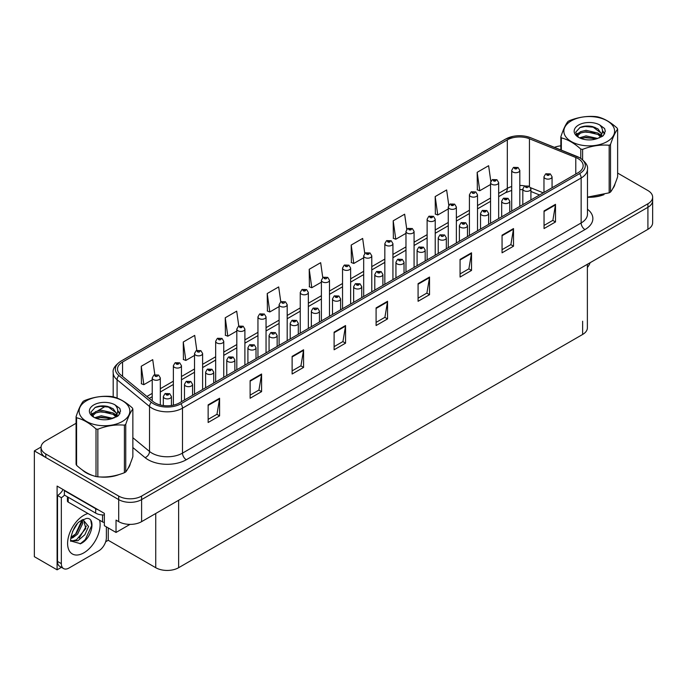 <?xml version="1.0" encoding="UTF-8"?>
<svg xmlns="http://www.w3.org/2000/svg" width="687" height="687" viewBox="0 0 687 687"><rect width="100%" height="100%" fill="white"/><g stroke="black" fill="none" stroke-linecap="round" stroke-linejoin="round"><path stroke-width="1.03" d="M61.418 567.325L57.098 569.824L57.098 486.078L104.355 513.361L104.355 525.701L116.034 532.442L116.034 520.102L118.705 521.648A16.196 9.352 0 0 0 141.608 521.648L647.91 229.338A16.196 9.352 0 0 0 652.65 222.725L652.65 200.69A16.196 9.352 0 0 1 647.91 207.302A16.196 9.352 0 0 0 652.65 200.69L652.65 197.16A16.196 9.352 0 0 0 647.91 190.548L617.63 173.072M129.998 524.387L116.034 532.442M76.077 423.286L45.797 440.771A16.196 9.352 0 0 0 41.057 447.383A16.196 9.352 0 0 0 45.797 453.987L118.705 496.083A16.196 9.352 0 0 0 141.608 496.083L141.608 499.612L647.91 207.302L141.608 499.612A16.196 9.352 0 0 1 118.705 499.612A16.196 9.352 0 0 0 141.608 499.612L141.608 521.648M57.098 569.824L34.35 556.685L34.35 450.904L118.705 499.612L45.797 457.516A16.196 9.352 0 0 1 41.057 450.904L41.057 447.383M41.065 447.022L34.35 450.904M587.376 264.28L587.376 327.845A16.196 9.352 180 0 1 582.636 334.457L178.637 567.702A16.196 9.352 180 0 1 155.734 567.702L108.245 540.291L108.245 527.951M108.245 540.291L105.652 541.785M82.303 469.951A25.908 14.959 0 0 0 86.15 472.785A25.908 14.959 0 0 0 93.063 475.644M578.093 158.62A17.278 9.97 180 0 1 583.151 165.67A17.278 9.97 180 0 1 578.093 172.72L179.436 402.883A17.278 9.97 180 0 1 153.072 401.552L120.629 374.801A17.278 9.97 180 0 1 117.503 369.082A17.278 9.97 180 0 1 122.561 362.023L507.324 139.882A17.278 9.97 180 0 1 529.445 138.765L575.783 157.503A17.278 9.97 180 0 1 578.093 158.62M579.622 157.735A19.434 11.224 0 0 0 577.028 156.481L530.69 137.744A19.434 11.224 0 0 0 526.019 136.361A19.434 11.224 0 0 0 513.06 136.361A19.434 11.224 0 0 0 505.795 139.006L121.032 361.147A19.434 11.224 0 0 0 118.86 375.514L151.303 402.264A19.434 11.224 0 0 0 180.964 403.767L579.622 173.605A19.434 11.224 0 0 0 579.622 157.735M208.144 404.866L208.144 422.496L219.591 415.884L219.591 398.254L208.144 404.866M208.144 419.371L216.963 414.278L219.548 398.846A4.32 2.49 -120 0 0 219.591 398.254M216.886 414.321L219.591 415.884M250.128 380.624L250.128 398.254L261.584 391.642L261.584 374.011L250.128 380.624M250.128 395.128L258.947 390.036L261.532 374.604A4.32 2.49 -120 0 0 261.584 374.011M258.87 390.079L261.584 391.642M292.121 356.381L292.121 374.011L303.568 367.408L303.568 349.777L292.121 356.381M292.121 370.886L300.94 365.793L303.525 350.361A4.32 2.49 -120 0 0 303.568 349.777M300.863 365.836L303.568 367.408M334.105 332.147L334.105 349.777L345.552 343.165L345.552 325.535L334.105 332.147M334.105 346.643L342.925 341.551L345.509 326.119A4.32 2.49 -120 0 0 345.552 325.535M342.847 341.602L345.552 343.165M544.044 210.935L544.044 228.565L555.5 221.953L555.5 204.322L544.044 210.935M544.044 225.439L552.863 220.347L555.448 204.906A4.32 2.49 -120 0 0 555.5 204.322M552.786 220.39L555.5 221.953M502.06 235.177L502.06 252.807L513.507 246.195L513.507 228.565L502.06 235.177M502.06 249.682L510.879 244.589L513.464 229.149A4.32 2.49 -120 0 0 513.507 228.565M510.802 244.632L513.507 246.195M460.067 259.42L460.067 277.05L471.522 270.438L471.522 252.807L460.067 259.42M460.067 273.924L468.886 268.832L471.471 253.391A4.32 2.49 -120 0 0 471.522 252.807M468.809 268.875L471.522 270.438M418.082 283.662L418.082 301.292L429.53 294.68L429.53 277.05L418.082 283.662M418.082 298.167L426.902 293.074L429.487 277.634A4.32 2.49 -120 0 0 429.53 277.05M426.825 293.117L429.53 294.68M376.09 307.905L376.09 325.535L387.545 318.923L387.545 301.292L376.09 307.905M376.09 322.401L384.909 317.317L387.494 301.876A4.32 2.49 -120 0 0 387.545 301.292M384.832 317.36L387.545 318.923M587.471 197.255A25.908 14.959 0 0 0 604.002 194.627M612.752 188.616A25.908 14.959 0 0 0 615.011 183.858M100.044 476.95A25.908 14.959 0 0 0 119.237 474.502M127.988 468.491A25.908 14.959 0 0 0 130.247 463.742M141.608 496.083L647.91 203.773A16.196 9.352 0 0 0 652.65 197.16M560.85 145.85A16.196 9.352 0 0 0 554.443 147.336M105.858 406.094L97.631 410.843M238.784 326.085L236.697 311.159L225.242 317.772L225.43 335.299M196.808 350.361L194.704 335.402L183.257 342.014L183.438 359.541M154.824 374.673L152.72 359.644L141.264 366.257L141.453 383.784M364.763 253.443L362.659 238.441L351.203 245.053L351.392 262.571M406.764 229.329L404.643 214.198L393.196 220.81L393.376 238.329M448.783 205.284L446.636 189.956L435.18 196.568L435.369 214.095M490.819 181.359L488.62 165.713L477.173 172.325L477.353 189.852M280.777 301.833L278.682 286.926L267.226 293.529L267.415 311.056M322.761 277.617L320.666 262.683L309.219 269.295L309.399 286.814M309.219 269.295L311.804 287.716L321.396 282.177M311.804 287.716L309.219 286.745M351.203 245.053L353.788 263.473L363.681 257.762M353.788 263.473L351.203 262.503M393.196 220.81L395.781 239.231L405.974 233.34M395.781 239.231L393.196 238.26M435.18 196.568L437.765 214.988L448.267 208.925M437.765 214.988L435.18 214.026M477.173 172.325L479.758 190.746L490.561 184.502M479.758 190.746L477.173 189.784M267.226 293.529L269.811 311.958L279.102 306.591M269.811 311.958L267.226 310.988M225.242 317.772L227.826 336.192L236.809 331.014M227.826 336.192L225.242 335.23M183.257 342.014L185.842 360.435L194.515 355.428M185.842 360.435L183.257 359.473M141.264 366.257L143.849 384.677L152.222 379.851M143.849 384.677L141.264 383.715M160.32 404.969L160.32 377.936A4.045 2.336 180 0 1 157.812 380.091A4.045 2.336 180 0 1 153.407 379.585A4.045 2.336 180 0 1 152.222 377.936L153.836 375.128A2.696 1.623 57.8 0 1 155.271 375.205A1.348 0.781 0 0 0 155.314 376.278A1.348 0.781 0 0 0 157.22 376.278A1.348 0.781 0 0 0 157.22 375.179A1.348 0.781 0 0 0 155.356 375.154L155.906 375.497M155.356 375.154A2.696 1.486 -117.9 0 0 154.094 374.973A2.696 1.486 -117.9 0 0 153.974 375.05M155.872 375.944L155.271 375.205M155.889 375.952L155.872 375.523M171.424 405.502L171.424 396.554A4.045 2.336 180 0 1 168.925 398.718A4.045 2.336 180 0 1 164.511 398.211A4.045 2.336 180 0 1 163.326 396.554L164.94 393.745A2.696 1.623 57.8 0 1 166.383 393.823A1.348 0.781 0 0 0 166.417 394.905A1.348 0.781 0 0 0 168.332 394.905A1.348 0.781 0 0 0 168.332 393.806A1.348 0.781 0 0 0 166.46 393.78L167.911 394.355L166.993 394.57L166.383 393.823M167.01 394.578L167.01 394.123M166.46 393.78A2.696 1.486 -117.9 0 0 165.198 393.599A2.696 1.486 -117.9 0 0 165.086 393.677M166.993 394.57L166.975 394.14M181.462 401.715L181.462 365.724A4.045 2.336 180 0 1 178.964 367.888A4.045 2.336 180 0 1 174.55 367.382A4.045 2.336 180 0 1 173.364 365.724L174.979 362.916A2.696 1.623 57.8 0 1 176.422 362.994A1.348 0.781 0 0 0 176.456 364.076A1.348 0.781 0 0 0 178.371 364.076A1.348 0.781 0 0 0 178.371 362.968A1.348 0.781 0 0 0 176.499 362.951L177.95 363.526L177.031 363.741L176.422 362.994M176.499 362.951A2.696 1.486 -117.9 0 0 175.237 362.762A2.696 1.486 -117.9 0 0 175.125 362.839M202.613 389.503L202.613 353.513A4.045 2.336 180 0 1 200.106 355.677A4.045 2.336 180 0 1 195.701 355.17A4.045 2.336 180 0 1 194.515 353.513L196.13 350.705A2.696 1.623 57.8 0 1 197.564 350.791A1.348 0.781 0 0 0 197.607 351.864A1.348 0.781 0 0 0 199.513 351.864A1.348 0.781 0 0 0 199.513 350.765A1.348 0.781 0 0 0 197.65 350.739L198.2 351.083M197.65 350.739A2.696 1.486 -117.9 0 0 196.388 350.559A2.696 1.486 -117.9 0 0 196.267 350.636M198.165 351.521L197.564 350.791M198.182 351.538L198.165 351.1M223.756 377.3L223.756 341.31A4.045 2.336 180 0 1 221.257 343.466A4.045 2.336 180 0 1 216.843 342.959A4.045 2.336 180 0 1 215.658 341.31L217.272 338.502A2.696 1.623 57.8 0 1 218.715 338.579A1.348 0.781 0 0 0 218.749 339.653A1.348 0.781 0 0 0 220.664 339.653A1.348 0.781 0 0 0 220.664 338.554A1.348 0.781 0 0 0 218.792 338.528L219.342 338.871M218.792 338.528A2.696 1.486 -117.9 0 0 217.53 338.348A2.696 1.486 -117.9 0 0 217.418 338.425M219.308 338.897L218.715 338.579M192.566 395.3L192.566 384.351A4.045 2.336 180 0 1 190.067 386.506A4.045 2.336 180 0 1 185.662 386A4.045 2.336 180 0 1 184.477 384.351L186.091 381.534A2.696 1.623 57.8 0 1 187.525 381.62A1.348 0.781 0 0 0 187.568 382.693A1.348 0.781 0 0 0 189.475 382.693A1.348 0.781 0 0 0 189.475 381.594A1.348 0.781 0 0 0 187.611 381.568L188.161 381.912M187.611 381.568A2.696 1.486 -117.9 0 0 186.349 381.388A2.696 1.486 -117.9 0 0 186.229 381.465M188.126 382.358L187.525 381.62M188.144 382.367L188.126 381.938M213.717 383.088L213.717 372.139A4.045 2.336 180 0 1 211.218 374.295A4.045 2.336 180 0 1 206.804 373.788A4.045 2.336 180 0 1 205.619 372.139L207.234 369.331A2.696 1.623 57.8 0 1 208.676 369.408A1.348 0.781 0 0 0 208.711 370.482A1.348 0.781 0 0 0 210.626 370.482A1.348 0.781 0 0 0 210.626 369.383A1.348 0.781 0 0 0 208.754 369.357L210.205 369.932L209.286 370.156L208.676 369.408M209.303 370.164L209.303 369.709M208.754 369.357A2.696 1.486 -117.9 0 0 207.491 369.177A2.696 1.486 -117.9 0 0 207.38 369.254M209.286 370.156L209.269 369.726M234.86 370.886L234.86 359.928A4.045 2.336 180 0 1 232.361 362.092A4.045 2.336 180 0 1 227.955 361.585A4.045 2.336 180 0 1 226.77 359.928L228.385 357.12A2.696 1.623 57.8 0 1 229.819 357.197A1.348 0.781 0 0 0 229.862 358.279A1.348 0.781 0 0 0 231.768 358.279A1.348 0.781 0 0 0 231.768 357.171A1.348 0.781 0 0 0 229.905 357.154L231.356 357.729L230.437 357.944L229.819 357.197M230.454 357.953L230.454 357.498M229.905 357.154A2.696 1.486 -117.9 0 0 228.642 356.974A2.696 1.486 -117.9 0 0 228.522 357.042M256.011 358.674L256.011 347.725A4.045 2.336 180 0 1 253.512 349.881A4.045 2.336 180 0 1 249.098 349.374A4.045 2.336 180 0 1 247.913 347.725L249.527 344.908A2.696 1.623 57.8 0 1 250.97 344.994A1.348 0.781 0 0 0 251.004 346.068A1.348 0.781 0 0 0 252.919 346.068A1.348 0.781 0 0 0 252.919 344.968A1.348 0.781 0 0 0 251.047 344.943L252.498 345.518L251.579 345.741L250.97 344.994M251.597 345.75L251.597 345.286M251.047 344.943A2.696 1.486 -117.9 0 0 249.785 344.762A2.696 1.486 -117.9 0 0 249.664 344.84M251.579 345.741L251.562 345.303M590.15 262.683A10.794 6.235 -60 0 1 587.376 267.526M80.585 543.709L71.036 541.047C69.378 543.778 72.058 525.718 80.147 521.218L86.193 518.496C96.24 516.71 92.444 538.514 80.585 543.709M83.419 519.466L85.815 528.458L76.523 539.793L72.959 540.755L70.881 540.506M70.941 540.781L77.837 540.738L84.853 534.735L88.563 526.465L82.912 519.604L81.942 520.025M72.496 531.575L77.142 524.087M70.778 538.445L72.891 537.689L77.614 534.091L82.732 523.442L82.251 519.879M70.873 537.337L76.394 533.395L81.521 522.747L81.401 520.334M106.382 526.869L106.382 537.629A10.794 6.235 -60 0 1 98.748 550.845L68.975 568.037A10.794 6.235 -60 0 1 63.573 568.57L59.752 566.371A10.794 6.235 -60 0 1 57.519 561.425L57.519 495.49A10.794 6.235 120 0 0 63.067 489.522M64.475 495.095A10.794 6.235 -60 0 1 61.341 497.689L57.519 495.49M63.573 568.57A10.794 6.235 -60 0 1 61.341 563.632L61.341 497.689M98.129 509.771A10.794 6.235 180 0 1 95.691 508.706L64.389 490.638A10.794 6.235 0 0 0 64.715 490.475M95.691 508.706L95.691 513.12A10.794 6.235 0 0 0 104.355 514.915M64.389 490.638L64.389 495.044L95.691 513.12M72.101 537.225L75.587 534.039L82.028 519.982M79.306 538.015L86.364 525.993M80.164 543.898L85.282 539.63L91.715 525.598L90.804 520.523M614.118 185.911A25.642 14.805 180 0 1 613.843 186.495M601.434 195.357A25.642 14.805 180 0 1 588.364 197.126M129.354 465.786A25.642 14.805 180 0 1 129.07 466.379M116.661 475.232A25.642 14.805 180 0 1 103.591 477.001M89.868 474.382A25.642 14.805 180 0 1 86.339 472.682A25.642 14.805 180 0 1 84.012 471.136M67.42 496.795L67.42 500.995A2.696 1.554 0 0 0 68.211 502.103L102.561 521.931A2.696 1.554 0 0 0 104.355 522.386M571.301 120.843A25.367 14.65 -0 0 0 571.301 141.565A25.367 14.65 -0 0 0 607.179 141.565A25.367 14.65 -0 0 0 607.179 120.843A25.367 14.65 -0 0 0 571.301 120.843M587.471 197.135L609.163 192.832A29.146 16.832 -0 0 0 609.85 192.454A29.146 16.832 -0 0 0 610.511 192.051C612.873 189.097 615.243 183.996 617.63 176.731L617.63 129.165A29.146 16.832 -0 0 0 617.132 128.1C610.64 122.217 604.165 118.473 597.699 116.876A29.146 16.832 -0 0 0 595.852 116.592C586.973 115.837 578.128 117.202 569.308 120.697A29.146 16.832 -0 0 0 568.63 121.084A29.146 16.832 -0 0 0 567.96 121.479C565.581 124.476 563.211 129.585 560.85 136.807A29.146 16.832 -0 0 0 561.348 137.872L561.348 150.127M580.773 158.362L580.773 149.088C574.28 143.205 567.806 139.47 561.348 137.872M580.773 149.088A29.146 16.832 -0 0 0 582.619 149.371L582.619 159.702M609.163 192.832L609.163 145.266C600.352 144.502 591.507 145.867 582.619 149.371M609.163 145.266A29.146 16.832 -0 0 0 609.85 144.888A29.146 16.832 -0 0 0 610.511 144.485L610.511 192.051M597.638 138.456L586.045 135.897L579.467 137.838M596.015 138.98L586.045 137.297L580.944 138.473M600.807 136.009L597.965 133.072L586.045 130.298L580.515 131.672L577.32 134.403L576.9 135.88M600.352 136.704L597.965 134.472L586.045 131.698L580.515 133.072L577.149 136.155M599.262 137.915L601.159 135.287L601.58 133.441L592.323 126.545C587.711 125.601 583.598 125.927 580 127.524L575.654 132.256L578.574 137.331M600.927 137.185L601.58 134.549M601.537 133.991L597.965 128.873L592.649 126.606M578.574 125.043A15.08 8.708 -0 0 0 578.574 137.357A15.08 8.708 -0 0 0 597.424 138.516L603.306 135.665L605.29 131.2L604.612 128.538L599.674 124.914A15.08 8.708 -0 0 0 578.574 125.043M599.674 124.914C602.808 128.108 603.306 131.56 601.159 135.287M560.85 149.929L560.85 136.807M617.63 129.165C615.269 132.119 612.898 137.228 610.511 144.485M594.908 138.516L585.084 137.675L581.176 138.388M602.087 136.524L601.4 135.974M600.988 135.674L600.283 135.21M594.908 132.917L585.084 132.076L581.176 132.789M577.398 134.266L576.238 134.978M604.543 133.999L602.473 131.277M594.951 127.327L585.084 126.477L579.828 127.602M605.29 131.337L604.612 128.538M602.542 136.232L601.529 135.365M601.219 135.141L598.806 133.699M578.342 133.089L575.981 134.463M604.715 133.664L602.473 130.573M86.528 400.727A25.367 14.65 -0 0 0 86.528 421.44A25.367 14.65 -0 0 0 122.406 421.44A25.367 14.65 -0 0 0 122.406 400.727A25.367 14.65 -0 0 0 86.528 400.727M83.857 400.959A29.146 16.832 -0 0 0 83.196 401.363C80.808 404.351 78.438 409.461 76.077 416.683A29.146 16.832 -0 0 0 76.575 417.748L76.575 465.314C83.033 471.179 89.516 474.923 96.008 476.538A29.146 16.832 -0 0 0 97.855 476.821C106.665 477.594 115.51 476.22 124.399 472.716A29.146 16.832 -0 0 0 125.086 472.33A29.146 16.832 -0 0 0 125.747 471.935C128.108 468.981 130.478 463.871 132.857 456.606L132.857 409.04A29.146 16.832 -0 0 0 132.368 407.975C125.867 402.093 119.392 398.357 112.934 396.76A29.146 16.832 -0 0 0 111.088 396.476C102.2 395.712 93.355 397.086 84.544 400.581A29.146 16.832 -0 0 0 83.857 400.959M96.008 476.538L96.008 428.971C89.516 423.08 83.033 419.345 76.575 417.748M96.008 428.971A29.146 16.832 -0 0 0 97.855 429.255L97.855 476.821M124.399 472.716L124.399 425.15C115.588 424.377 106.734 425.742 97.855 429.255M124.399 425.15A29.146 16.832 -0 0 0 125.086 424.764A29.146 16.832 -0 0 0 125.747 424.368L125.747 471.935M76.077 416.683L76.077 464.249A29.146 16.832 -0 0 0 76.575 465.314M112.866 418.34L101.272 415.772L94.703 417.713M111.251 418.864L101.272 417.172L96.18 418.357M116.034 415.884L113.192 412.956L101.272 410.173L95.742 411.556L92.547 414.278L92.135 415.764M115.579 416.58L113.192 414.355L101.272 411.573L95.742 412.956L92.384 416.039M114.497 417.79L116.395 415.163L116.807 413.325L107.558 406.421C102.938 405.485 98.834 405.811 95.235 407.4L90.89 412.14L93.81 417.207A15.08 8.708 -0 0 0 112.659 418.392L118.542 415.541L120.517 411.084L119.847 408.422L114.901 404.789A15.08 8.708 -0 0 0 93.801 404.926A15.08 8.708 -0 0 0 93.801 417.241M116.155 417.061L116.807 414.433M116.773 413.875L113.192 408.756L107.876 406.481M114.901 404.789C118.044 407.984 118.542 411.444 116.395 415.163M132.857 409.04C130.496 411.994 128.125 417.103 125.747 424.368M110.143 418.392L100.319 417.55L96.403 418.263M117.322 416.408L116.635 415.85M116.215 415.549L115.51 415.094M110.143 412.793L100.319 411.951L96.403 412.664M92.625 414.141L91.474 414.854M119.778 413.875L117.709 411.152M110.186 407.211L100.319 406.361L95.055 407.485M120.517 411.221L119.847 408.422M117.769 416.116L116.756 415.249M116.455 415.017L114.033 413.574M93.578 412.973L91.216 414.338M119.942 413.54L117.7 410.448M244.898 365.089L244.898 329.099A4.045 2.336 180 0 1 242.399 331.263A4.045 2.336 180 0 1 237.994 330.756A4.045 2.336 180 0 1 236.809 329.099L238.423 326.291A2.696 1.623 57.8 0 1 239.857 326.368A1.348 0.781 0 0 0 239.9 327.45A1.348 0.781 0 0 0 241.807 327.45A1.348 0.781 0 0 0 241.807 326.342A1.348 0.781 0 0 0 239.943 326.325L241.395 326.892L240.476 327.115L239.857 326.368M240.493 327.124L240.493 326.668M239.943 326.325A2.696 1.486 -117.9 0 0 238.681 326.136A2.696 1.486 -117.9 0 0 238.561 326.213M266.049 352.878L266.049 316.887A4.045 2.336 180 0 1 263.55 319.051A4.045 2.336 180 0 1 259.136 318.545A4.045 2.336 180 0 1 257.951 316.887L259.566 314.079A2.696 1.623 57.8 0 1 261.008 314.157A1.348 0.781 0 0 0 261.043 315.239A1.348 0.781 0 0 0 262.958 315.239A1.348 0.781 0 0 0 262.958 314.139A1.348 0.781 0 0 0 261.086 314.114L262.537 314.689L261.618 314.904L261.008 314.157M261.086 314.114A2.696 1.486 -117.9 0 0 259.823 313.933A2.696 1.486 -117.9 0 0 259.712 314.011M287.192 340.666L287.192 304.685A4.045 2.336 180 0 1 284.693 306.84A4.045 2.336 180 0 1 280.287 306.333A4.045 2.336 180 0 1 279.102 304.685L280.717 301.868A2.696 1.623 57.8 0 1 282.151 301.954A1.348 0.781 0 0 0 282.194 303.027A1.348 0.781 0 0 0 284.1 303.027A1.348 0.781 0 0 0 284.1 301.928A1.348 0.781 0 0 0 282.237 301.902L282.786 302.246M282.237 301.902A2.696 1.486 -117.9 0 0 280.974 301.722A2.696 1.486 -117.9 0 0 280.854 301.799M282.752 302.692L282.151 301.954M282.769 302.701L282.752 302.271M277.153 346.463L277.153 335.514A4.045 2.336 180 0 1 274.654 337.669A4.045 2.336 180 0 1 270.249 337.162A4.045 2.336 180 0 1 269.064 335.514L270.678 332.706A2.696 1.623 57.8 0 1 272.112 332.783A1.348 0.781 0 0 0 272.155 333.856A1.348 0.781 0 0 0 274.061 333.856A1.348 0.781 0 0 0 274.061 332.757A1.348 0.781 0 0 0 272.198 332.731L272.748 333.075M272.198 332.731A2.696 1.486 -117.9 0 0 270.936 332.551A2.696 1.486 -117.9 0 0 270.815 332.628M272.713 333.521L272.112 332.783M272.73 333.53L272.713 333.101M298.304 334.26L298.304 323.302A4.045 2.336 180 0 1 295.805 325.466A4.045 2.336 180 0 1 291.391 324.96A4.045 2.336 180 0 1 290.206 323.302L291.82 320.494A2.696 1.623 57.8 0 1 293.263 320.571A1.348 0.781 0 0 0 293.297 321.653A1.348 0.781 0 0 0 295.212 321.653A1.348 0.781 0 0 0 295.212 320.546A1.348 0.781 0 0 0 293.34 320.528L294.792 321.104L293.873 321.318L293.263 320.571M293.89 321.327L293.89 320.872M293.34 320.528A2.696 1.486 -117.9 0 0 292.078 320.34A2.696 1.486 -117.9 0 0 291.958 320.417M293.873 321.318L293.856 320.889M319.446 322.048L319.446 311.091A4.045 2.336 180 0 1 316.947 313.255A4.045 2.336 180 0 1 312.542 312.748A4.045 2.336 180 0 1 311.348 311.091L312.971 308.283A2.696 1.623 57.8 0 1 314.406 308.369A1.348 0.781 0 0 0 314.448 309.442A1.348 0.781 0 0 0 316.355 309.442A1.348 0.781 0 0 0 316.355 308.343A1.348 0.781 0 0 0 314.491 308.317L315.032 308.661M314.491 308.317A2.696 1.486 -117.9 0 0 313.229 308.137A2.696 1.486 -117.9 0 0 313.109 308.214M315.007 309.098L314.406 308.369M315.024 309.107L315.007 308.678M308.343 328.463L308.343 292.473A4.045 2.336 180 0 1 305.844 294.629A4.045 2.336 180 0 1 301.43 294.122A4.045 2.336 180 0 1 300.245 292.473L301.859 289.665A2.696 1.623 57.8 0 1 303.302 289.742A1.348 0.781 0 0 0 303.336 290.816A1.348 0.781 0 0 0 305.251 290.816A1.348 0.781 0 0 0 305.251 289.716A1.348 0.781 0 0 0 303.379 289.691L304.83 290.266L303.912 290.489L303.302 289.742M303.379 289.691A2.696 1.486 -117.9 0 0 302.117 289.51A2.696 1.486 -117.9 0 0 301.997 289.588M329.485 316.252L329.485 280.262A4.045 2.336 180 0 1 326.986 282.426A4.045 2.336 180 0 1 322.581 281.919A4.045 2.336 180 0 1 321.396 280.262L323.01 277.454A2.696 1.623 57.8 0 1 324.444 277.531A1.348 0.781 0 0 0 324.487 278.613A1.348 0.781 0 0 0 326.394 278.613A1.348 0.781 0 0 0 326.394 277.505A1.348 0.781 0 0 0 324.53 277.488L325.071 277.831M324.53 277.488A2.696 1.486 -117.9 0 0 323.268 277.308A2.696 1.486 -117.9 0 0 323.148 277.376M325.045 278.269L324.444 277.531M325.063 278.278L325.045 277.849M350.636 304.04L350.636 268.059A4.045 2.336 180 0 1 348.137 270.214A4.045 2.336 180 0 1 343.723 269.708A4.045 2.336 180 0 1 342.538 268.059L344.153 265.242A2.696 1.623 57.8 0 1 345.595 265.328A1.348 0.781 0 0 0 345.63 266.401A1.348 0.781 0 0 0 347.545 266.401A1.348 0.781 0 0 0 347.545 265.302A1.348 0.781 0 0 0 345.673 265.276L346.222 265.62M345.673 265.276A2.696 1.486 -117.9 0 0 344.41 265.096A2.696 1.486 -117.9 0 0 344.29 265.173M346.188 266.058L345.595 265.328M346.205 266.075L346.188 265.637M371.779 291.838L371.779 255.847A4.045 2.336 180 0 1 369.28 258.003A4.045 2.336 180 0 1 364.874 257.496A4.045 2.336 180 0 1 363.681 255.847L365.304 253.039A2.696 1.623 57.8 0 1 366.738 253.117A1.348 0.781 0 0 0 366.781 254.19A1.348 0.781 0 0 0 368.687 254.19A1.348 0.781 0 0 0 368.687 253.091A1.348 0.781 0 0 0 366.824 253.065L368.275 253.64L367.347 253.864L366.738 253.117M367.365 253.872L367.365 253.409M366.824 253.065A2.696 1.486 -117.9 0 0 365.561 252.885A2.696 1.486 -117.9 0 0 365.441 252.962M367.347 253.864L367.339 253.434M392.93 279.626L392.93 243.636A4.045 2.336 180 0 1 390.431 245.8A4.045 2.336 180 0 1 386.017 245.293A4.045 2.336 180 0 1 384.832 243.636L386.446 240.828A2.696 1.623 57.8 0 1 387.889 240.905A1.348 0.781 0 0 0 387.923 241.987A1.348 0.781 0 0 0 389.838 241.987A1.348 0.781 0 0 0 389.838 240.879A1.348 0.781 0 0 0 387.966 240.862L389.417 241.438L388.498 241.652L387.889 240.905M387.966 240.862A2.696 1.486 -117.9 0 0 386.704 240.673A2.696 1.486 -117.9 0 0 386.583 240.751M340.597 309.837L340.597 298.888A4.045 2.336 180 0 1 338.098 301.043A4.045 2.336 180 0 1 333.684 300.537A4.045 2.336 180 0 1 332.499 298.888L334.114 296.08A2.696 1.623 57.8 0 1 335.557 296.157A1.348 0.781 0 0 0 335.591 297.231A1.348 0.781 0 0 0 337.506 297.231A1.348 0.781 0 0 0 337.506 296.131A1.348 0.781 0 0 0 335.634 296.106L337.085 296.681L336.166 296.904L335.557 296.157M336.183 296.913L336.183 296.449M335.634 296.106A2.696 1.486 -117.9 0 0 334.371 295.925A2.696 1.486 -117.9 0 0 334.251 296.003M336.166 296.904L336.149 296.475M361.74 297.634L361.74 286.677A4.045 2.336 180 0 1 359.241 288.841A4.045 2.336 180 0 1 354.835 288.325A4.045 2.336 180 0 1 353.642 286.677L355.265 283.868A2.696 1.623 57.8 0 1 356.699 283.946A1.348 0.781 0 0 0 356.742 285.028A1.348 0.781 0 0 0 358.648 285.028A1.348 0.781 0 0 0 358.648 283.92A1.348 0.781 0 0 0 356.785 283.903L358.236 284.47L357.309 284.693L356.699 283.946M357.326 284.701L357.326 284.246M356.785 283.903A2.696 1.486 -117.9 0 0 355.522 283.714A2.696 1.486 -117.9 0 0 355.402 283.791M382.891 285.423L382.891 274.465A4.045 2.336 180 0 1 380.392 276.629A4.045 2.336 180 0 1 375.978 276.122A4.045 2.336 180 0 1 374.793 274.465L376.407 271.657A2.696 1.623 57.8 0 1 377.85 271.734A1.348 0.781 0 0 0 377.884 272.816A1.348 0.781 0 0 0 379.799 272.816A1.348 0.781 0 0 0 379.799 271.717A1.348 0.781 0 0 0 377.927 271.691L379.379 272.267L378.46 272.481L377.85 271.734M378.477 272.49L378.477 272.035M377.927 271.691A2.696 1.486 -117.9 0 0 376.665 271.511A2.696 1.486 -117.9 0 0 376.545 271.588M378.46 272.481L378.443 272.052M404.033 273.211L404.033 262.262A4.045 2.336 180 0 1 401.534 264.418A4.045 2.336 180 0 1 397.129 263.911A4.045 2.336 180 0 1 395.935 262.262L397.55 259.446A2.696 1.623 57.8 0 1 398.992 259.531A1.348 0.781 0 0 0 399.035 260.605A1.348 0.781 0 0 0 400.942 260.605A1.348 0.781 0 0 0 400.942 259.506A1.348 0.781 0 0 0 399.078 259.48L399.619 259.823M399.078 259.48A2.696 1.486 -117.9 0 0 397.816 259.3A2.696 1.486 -117.9 0 0 397.696 259.377M399.594 260.27L398.992 259.531M399.602 260.279L399.594 259.841M425.184 261L425.184 250.051A4.045 2.336 180 0 1 422.685 252.206A4.045 2.336 180 0 1 418.271 251.7A4.045 2.336 180 0 1 417.086 250.051L418.701 247.243A2.696 1.623 57.8 0 1 420.143 247.32A1.348 0.781 0 0 0 420.178 248.393A1.348 0.781 0 0 0 422.093 248.393A1.348 0.781 0 0 0 422.093 247.294A1.348 0.781 0 0 0 420.221 247.268L421.672 247.844L420.753 248.067L420.143 247.32M420.77 248.076L420.77 247.621M420.221 247.268A2.696 1.486 -117.9 0 0 418.958 247.088A2.696 1.486 -117.9 0 0 418.838 247.165M420.753 248.067L420.736 247.638M414.072 267.415L414.072 231.425A4.045 2.336 180 0 1 411.573 233.589A4.045 2.336 180 0 1 407.168 233.082A4.045 2.336 180 0 1 405.974 231.425L407.589 228.616A2.696 1.623 57.8 0 1 409.031 228.702A1.348 0.781 0 0 0 409.074 229.776A1.348 0.781 0 0 0 410.981 229.776A1.348 0.781 0 0 0 410.981 228.677A1.348 0.781 0 0 0 409.117 228.651L410.568 229.226L409.641 229.441L409.031 228.702M409.658 229.458L409.658 228.994M409.117 228.651A2.696 1.486 -117.9 0 0 407.855 228.47A2.696 1.486 -117.9 0 0 407.735 228.548M435.223 255.212L435.223 219.222A4.045 2.336 180 0 1 432.724 221.377A4.045 2.336 180 0 1 428.31 220.87A4.045 2.336 180 0 1 427.125 219.222L428.74 216.414A2.696 1.623 57.8 0 1 430.182 216.491A1.348 0.781 0 0 0 430.217 217.564A1.348 0.781 0 0 0 432.132 217.564A1.348 0.781 0 0 0 432.132 216.465A1.348 0.781 0 0 0 430.26 216.439L431.711 217.015L430.792 217.238L430.182 216.491M430.26 216.439A2.696 1.486 -117.9 0 0 428.997 216.259A2.696 1.486 -117.9 0 0 428.877 216.336M456.366 243L456.366 207.01A4.045 2.336 180 0 1 453.867 209.174A4.045 2.336 180 0 1 449.461 208.659A4.045 2.336 180 0 1 448.267 207.01L449.882 204.202A2.696 1.623 57.8 0 1 451.325 204.279A1.348 0.781 0 0 0 451.368 205.361A1.348 0.781 0 0 0 453.274 205.361A1.348 0.781 0 0 0 453.274 204.254A1.348 0.781 0 0 0 451.411 204.237L452.862 204.803L451.934 205.027L451.325 204.279M451.952 205.035L451.952 204.58M451.411 204.237A2.696 1.486 -117.9 0 0 450.148 204.048A2.696 1.486 -117.9 0 0 450.028 204.125M451.934 205.027L451.926 204.597M477.517 230.789L477.517 194.799A4.045 2.336 180 0 1 475.018 196.963A4.045 2.336 180 0 1 470.604 196.456A4.045 2.336 180 0 1 469.419 194.799L471.033 191.991A2.696 1.623 57.8 0 1 472.476 192.068A1.348 0.781 0 0 0 472.51 193.15A1.348 0.781 0 0 0 474.416 193.15A1.348 0.781 0 0 0 474.416 192.051A1.348 0.781 0 0 0 472.553 192.025L473.103 192.369M472.553 192.025A2.696 1.486 -117.9 0 0 471.291 191.845A2.696 1.486 -117.9 0 0 471.17 191.922M473.068 192.807L472.476 192.068M473.085 192.815L473.068 192.386M498.659 218.578L498.659 182.596A4.045 2.336 180 0 1 496.16 184.751A4.045 2.336 180 0 1 491.746 184.245A4.045 2.336 180 0 1 490.561 182.596L492.175 179.779A2.696 1.623 57.8 0 1 493.618 179.865A1.348 0.781 0 0 0 493.661 180.939A1.348 0.781 0 0 0 495.567 180.939A1.348 0.781 0 0 0 495.567 179.839A1.348 0.781 0 0 0 493.704 179.814L495.155 180.389L494.228 180.612L493.618 179.865M494.245 180.621L494.245 180.157M493.704 179.814A2.696 1.486 -117.9 0 0 492.442 179.633A2.696 1.486 -117.9 0 0 492.321 179.711M494.228 180.612L494.219 180.174M519.81 206.375L519.81 170.385A4.045 2.336 180 0 1 517.311 172.54A4.045 2.336 180 0 1 512.897 172.033A4.045 2.336 180 0 1 511.712 170.385L513.326 167.576A2.696 1.623 57.8 0 1 514.761 167.654A1.348 0.781 0 0 0 514.803 168.727A1.348 0.781 0 0 0 516.71 168.727A1.348 0.781 0 0 0 516.71 167.628A1.348 0.781 0 0 0 514.846 167.602L516.298 168.178L515.379 168.401L514.761 167.654M514.846 167.602A2.696 1.486 -117.9 0 0 513.584 167.422A2.696 1.486 -117.9 0 0 513.464 167.499M446.327 248.797L446.327 237.839A4.045 2.336 180 0 1 443.828 240.003A4.045 2.336 180 0 1 439.414 239.497A4.045 2.336 180 0 1 438.229 237.839L439.843 235.031A2.696 1.623 57.8 0 1 441.286 235.109A1.348 0.781 0 0 0 441.329 236.191A1.348 0.781 0 0 0 443.235 236.191A1.348 0.781 0 0 0 443.235 235.083A1.348 0.781 0 0 0 441.372 235.066L441.913 235.409M441.372 235.066A2.696 1.486 -117.9 0 0 440.109 234.885A2.696 1.486 -117.9 0 0 439.989 234.954M441.887 235.847L441.286 235.109M441.896 235.856L441.887 235.426M467.478 236.586L467.478 225.637A4.045 2.336 180 0 1 464.979 227.792A4.045 2.336 180 0 1 460.565 227.285A4.045 2.336 180 0 1 459.38 225.637L460.994 222.82A2.696 1.623 57.8 0 1 462.428 222.906A1.348 0.781 0 0 0 462.471 223.979A1.348 0.781 0 0 0 464.378 223.979A1.348 0.781 0 0 0 464.378 222.88A1.348 0.781 0 0 0 462.514 222.854L463.965 223.43L463.047 223.653L462.428 222.906M463.064 223.661L463.064 223.198M462.514 222.854A2.696 1.486 -117.9 0 0 461.252 222.674A2.696 1.486 -117.9 0 0 461.132 222.751M488.62 224.374L488.62 213.425A4.045 2.336 180 0 1 486.121 215.581A4.045 2.336 180 0 1 481.707 215.074A4.045 2.336 180 0 1 480.522 213.425L482.137 210.617A2.696 1.623 57.8 0 1 483.579 210.694A1.348 0.781 0 0 0 483.622 211.768A1.348 0.781 0 0 0 485.529 211.768A1.348 0.781 0 0 0 485.529 210.669A1.348 0.781 0 0 0 483.665 210.643L485.116 211.218L484.189 211.441L483.579 210.694M484.206 211.45L484.206 210.986M483.665 210.643A2.696 1.486 -117.9 0 0 482.403 210.462A2.696 1.486 -117.9 0 0 482.283 210.54M509.771 212.171L509.771 201.214A4.045 2.336 180 0 1 507.272 203.378A4.045 2.336 180 0 1 502.858 202.871A4.045 2.336 180 0 1 501.673 201.214L503.288 198.406A2.696 1.623 57.8 0 1 504.722 198.483A1.348 0.781 0 0 0 504.765 199.565A1.348 0.781 0 0 0 506.671 199.565A1.348 0.781 0 0 0 506.671 198.457A1.348 0.781 0 0 0 504.808 198.44L506.259 199.007L505.34 199.23L504.722 198.483M505.357 199.239L505.357 198.783M504.808 198.44A2.696 1.486 -117.9 0 0 503.545 198.251A2.696 1.486 -117.9 0 0 503.425 198.328M505.34 199.23L505.323 198.801M530.914 199.96L530.914 189.002A4.045 2.336 180 0 1 528.415 191.166A4.045 2.336 180 0 1 524.001 190.66A4.045 2.336 180 0 1 522.816 189.002L524.43 186.194A2.696 1.623 57.8 0 1 525.873 186.271A1.348 0.781 0 0 0 525.916 187.353A1.348 0.781 0 0 0 527.822 187.353A1.348 0.781 0 0 0 527.822 186.254A1.348 0.781 0 0 0 525.959 186.229L526.5 186.572M525.959 186.229A2.696 1.486 -117.9 0 0 524.696 186.048A2.696 1.486 -117.9 0 0 524.576 186.125M526.465 187.01L525.873 186.271M526.482 187.019L526.465 186.589M552.065 187.749L552.065 176.799A4.045 2.336 180 0 1 549.566 178.955A4.045 2.336 180 0 1 545.152 178.448A4.045 2.336 180 0 1 543.967 176.799L545.581 173.983A2.696 1.623 57.8 0 1 547.015 174.069A1.348 0.781 0 0 0 547.058 175.142A1.348 0.781 0 0 0 548.965 175.142A1.348 0.781 0 0 0 548.965 174.043A1.348 0.781 0 0 0 547.101 174.017L548.552 174.592L547.633 174.816L547.015 174.069M547.651 174.824L547.651 174.361M547.101 174.017A2.696 1.486 -117.9 0 0 545.839 173.837A2.696 1.486 -117.9 0 0 545.718 173.914M547.633 174.816L547.616 174.386M647.91 229.338L647.91 203.773M118.705 521.648L118.705 496.083M178.637 567.702L178.637 500.273M582.636 334.457L582.636 321.233M155.734 567.702L155.734 513.49M587.471 209.209A26.991 15.586 180 0 1 584.963 229.578L186.306 459.74A5.402 3.117 60 0 1 182.493 453.128L581.142 222.966A21.589 12.469 0 0 0 587.471 214.155L587.471 169.2A21.589 12.469 180 0 1 581.142 178.01A5.402 3.117 -120 0 0 579.622 173.605M186.306 459.74A26.991 15.586 180 0 1 148.134 459.74A26.991 15.586 180 0 1 145.112 457.662L132.857 447.555M151.303 402.264A5.402 3.607 129.5 0 0 149.534 406.506L149.534 451.462A21.589 12.469 0 0 0 151.956 453.128A21.589 12.469 0 0 0 182.493 453.128L182.493 408.172A21.589 12.469 180 0 1 149.534 406.506L117.091 379.756A21.589 12.469 180 0 1 113.183 372.603L113.183 396.828M513.06 136.361L505.392 139.178A5.402 3.117 60 0 1 505.795 139.006M121.032 361.147A5.402 3.117 -120 0 0 120.629 361.319C114.995 365.39 112.513 369.151 113.183 372.603M118.86 375.514A5.402 3.607 129.5 0 0 117.091 379.756L117.091 398.091M180.964 403.767A5.402 3.117 60 0 1 182.493 408.172L581.142 178.01L581.142 222.966A5.402 3.117 60 0 0 584.963 229.578M108.117 419.534A26.991 15.586 180 0 1 108.666 418.031M45.797 453.987L45.797 457.516M117.091 413.84L117.091 416.545M113.183 417.559A21.589 12.469 0 0 0 113.218 418.228M132.857 437.713L149.534 451.462A5.402 3.607 -50.5 0 1 145.112 457.662M122.561 362.023L122.561 376.399M575.783 157.503L575.783 174.051M529.445 138.765L529.445 186.289M543.254 192.832L530.647 187.74M524.902 185.945A17.278 9.97 0 0 0 519.81 185.447M511.712 186.529A17.278 9.97 0 0 0 507.324 188.367L498.659 193.373M507.324 139.882L507.324 188.367A9.712 5.608 60 0 1 505.314 192.815L498.659 196.654M490.561 198.045L477.517 205.576M469.419 210.256L456.366 217.788M448.267 222.468L435.223 229.999M427.125 234.671L414.072 242.21M405.974 246.882L392.93 254.413M384.832 259.093L371.779 266.625M363.681 271.296L350.636 278.836M342.538 283.508L329.485 291.039M321.396 295.719L308.343 303.25M300.245 307.922L287.192 315.462M279.102 320.133L266.049 327.665M257.951 332.345L244.898 339.876M236.809 344.556L223.756 352.087M215.658 356.759L202.613 364.299M194.515 368.971L181.462 376.502M173.364 381.182L160.32 388.713M152.222 393.385L146.898 396.459M539.553 194.971L531.377 191.664A9.712 4.551 -68 0 1 530.914 191.407M376.09 308.463L387.494 301.876M418.082 284.22L429.487 277.634M460.067 259.978L471.471 253.391M502.06 235.735L513.464 229.149M544.044 211.493L555.448 204.906M334.105 332.706L345.509 326.119M292.121 356.948L303.525 350.361M250.128 381.182L261.532 374.604M208.144 405.424L219.548 398.846M99.589 520.214A22.997 13.276 -60 0 1 83.857 552.829A22.997 13.276 -60 0 1 67.601 543.443A22.997 13.276 -60 0 1 83.857 515.276A22.997 13.276 -60 0 1 87.979 513.515M70.89 540.557A12.203 7.042 120 0 0 72.959 540.755M61.341 563.632L57.519 561.425M102.561 521.931L102.561 514.932M68.211 502.103L68.211 497.251M587.471 169.2C588.201 165.842 585.719 162.072 580.026 157.907L530.853 137.804L526.019 136.361M505.392 139.178L120.629 361.319M531.377 191.664L530.914 191.484M522.816 189.698L519.81 189.552M511.712 190.419L505.314 192.815M490.561 201.334L477.517 208.865M469.419 213.537L456.366 221.077M448.267 225.748L435.223 233.288M427.125 237.96L414.072 245.491M405.974 250.171L392.93 257.702M384.832 262.374L371.779 269.914M363.681 274.585L350.636 282.117M342.538 286.797L329.485 294.328M321.396 299L308.343 306.539M300.245 311.211L287.192 318.742M279.102 323.422L266.049 330.954M257.951 335.634L244.898 343.165M236.809 347.837L223.756 355.377M215.658 360.048L202.613 367.579M194.515 372.26L181.462 379.791M173.364 384.462L160.32 392.002M152.222 396.674L149.242 398.391M160.32 377.936L158.568 375.05L154.094 374.973M152.222 400.847L152.222 377.936M171.424 396.554L169.68 393.668L165.198 393.599M163.326 405.545L163.326 396.554M181.462 365.724L179.719 362.839L175.237 362.762M173.364 405.15L173.364 365.724M202.613 353.513L200.862 350.628L196.388 350.559M194.515 394.183L194.515 353.513M223.756 341.31L222.013 338.416L217.53 338.348M215.658 381.972L215.658 341.31M192.566 384.351L190.823 381.457L186.349 381.388M184.477 399.98L184.477 384.351M213.717 372.139L211.974 369.254L207.491 369.177M205.619 387.769L205.619 372.139M234.86 359.928L233.116 357.042L228.642 356.974M226.77 375.557L226.77 359.928M256.011 347.725L254.267 344.831L249.785 344.762M247.913 363.346L247.913 347.725M244.898 329.099L243.155 326.213L238.681 326.136M236.809 369.761L236.809 329.099M266.049 316.887L264.306 314.002L259.823 313.933M257.951 357.558L257.951 316.887M287.192 304.685L285.448 301.791L280.974 301.722M279.102 345.346L279.102 304.685M277.153 335.514L275.41 332.62L270.936 332.551M269.064 351.143L269.064 335.514M298.304 323.302L296.561 320.417L292.078 320.34M290.206 338.931L290.206 323.302M319.446 311.091L317.703 308.205L313.229 308.137M311.348 326.72L311.348 311.091M308.343 292.473L306.6 289.588L302.117 289.51M300.245 333.135L300.245 292.473M329.485 280.262L327.742 277.376L323.268 277.308M321.396 320.923L321.396 280.262M350.636 268.059L348.893 265.165L344.41 265.096M342.538 308.721L342.538 268.059M371.779 255.847L370.035 252.953L365.561 252.885M363.681 296.509L363.681 255.847M392.93 243.636L391.186 240.751L386.704 240.673M384.832 284.298L384.832 243.636M340.597 298.888L338.854 295.994L334.371 295.925M332.499 314.517L332.499 298.888M361.74 286.677L359.997 283.791L355.522 283.714M353.642 302.306L353.642 286.677M382.891 274.465L381.148 271.58L376.665 271.511M374.793 290.094L374.793 274.465M404.033 262.262L402.29 259.368L397.816 259.3M395.935 277.892L395.935 262.262M425.184 250.051L423.441 247.165L418.958 247.088M417.086 265.68L417.086 250.051M414.072 231.425L412.329 228.539L407.855 228.47M405.974 272.095L405.974 231.425M435.223 219.222L433.48 216.328L428.997 216.259M427.125 259.884L427.125 219.222M456.366 207.01L454.622 204.125L450.148 204.048M448.267 247.672L448.267 207.01M477.517 194.799L475.773 191.913L471.291 191.845M469.419 235.469L469.419 194.799M498.659 182.596L496.916 179.702L492.442 179.633M490.561 223.258L490.561 182.596M519.81 170.385L518.067 167.499L513.584 167.422M511.712 211.046L511.712 170.385M446.327 237.839L444.583 234.954L440.109 234.885M438.229 253.469L438.229 237.839M467.478 225.637L465.734 222.743L461.252 222.674M459.38 241.257L459.38 225.637M488.62 213.425L486.877 210.531L482.403 210.462M480.522 229.054L480.522 213.425M509.771 201.214L508.028 198.328L503.545 198.251M501.673 216.843L501.673 201.214M530.914 189.002L529.17 186.117L524.696 186.048M522.816 204.632L522.816 189.002M552.065 176.799L550.321 173.905L545.839 173.837M543.967 192.429L543.967 176.799"/></g></svg>
